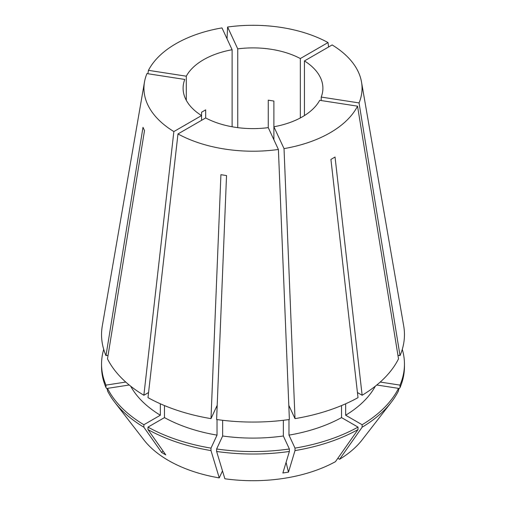 <?xml version="1.0" encoding="UTF-8"?>
<svg xmlns="http://www.w3.org/2000/svg" width="506" height="506" viewBox="0 0 506 506"><rect width="100%" height="100%" fill="white"/><g stroke="black" fill="none" stroke-linecap="round" stroke-linejoin="round"><path stroke-width="0.76" d="M129.207 385.003L107.487 388.361L107.487 390.834A151.452 87.437 0 0 0 114.742 402.283L143.849 439.853A119.568 69.031 0 0 0 168.454 460.485A119.568 69.031 0 0 0 219.25 477.898L210.996 450.593L210.996 448.12L217.03 435.122L217.03 419.563M164.469 405.572L164.469 417.602L147.986 427.115L147.986 429.588L165.772 454.888L161.654 452.509A233 134.526 120 0 0 162.957 450.884M114.742 402.283A151.452 87.437 0 0 0 143.868 427.216L161.654 452.509M232.109 126.766L232.109 49.74L221.976 27.9A109.049 62.959 0 0 0 148.46 70.34L147.879 73.731M205.676 117.955L177.979 133.945A109.049 62.959 0 0 0 278.401 149.479L268.262 127.638A69.898 40.36 0 0 1 205.676 117.955L205.676 109.859L201.559 112.237L201.559 115.577A69.898 40.36 0 0 1 183.102 88.253A69.898 40.36 0 0 1 184.785 79.442L146.949 73.591A109.049 62.959 0 0 0 144.488 81.997A109.049 62.959 0 0 0 173.862 131.566L143.862 395.256L148.562 392.542M144.488 81.997L102.294 325.934A151.458 87.443 0 0 0 105.982 355.623L142.996 127.329L144.501 130.58L107.487 358.874A151.458 87.443 0 0 0 143.862 395.256M177.979 133.945L147.986 397.634A151.458 87.443 0 0 0 210.996 418.633L220.913 174.69L226.536 175.563L216.619 419.506A151.458 87.443 0 0 0 289.381 419.506L278.401 149.479M357.54 106.165L319.703 100.314A69.898 40.36 0 0 1 273.891 126.766L284.024 148.612A109.049 62.959 0 0 0 357.54 106.165L398.513 358.874A151.458 87.443 0 0 1 362.138 395.256L335.042 157.037L330.918 159.415L358.014 397.634A151.458 87.443 0 0 1 295.004 418.633L288.97 405.635L288.97 409.512M284.024 148.612L295.004 418.633M304.441 60.929A69.898 40.36 0 0 1 322.898 88.253A69.898 40.36 0 0 1 321.215 97.063L359.051 102.92A109.049 62.959 0 0 0 361.512 81.997A109.049 62.959 0 0 0 332.138 44.939L304.441 60.929L304.441 115.577M359.051 102.92L400.018 355.623A151.458 87.443 0 0 0 403.706 325.934L361.512 81.997M232.109 49.74A69.898 40.36 0 0 0 186.297 76.191L186.297 100.314M173.862 131.566L201.559 115.577L201.559 120.333M268.262 127.638L268.262 100.175L273.891 101.048L273.891 139.757M321.215 97.063L321.215 100.549M186.297 76.191L148.46 70.34M160.345 403.794L160.345 415.224L143.868 424.736L143.868 427.216M130.687 386.192A128.151 73.99 0 0 0 160.345 415.224M283.347 420.29L283.347 435.995L289.375 448.993L289.375 451.466L282.867 473.002L288.496 472.13A233 49.24 81.2 0 1 286.086 462.357M288.97 419.563L288.97 435.122L295.004 448.12L295.004 450.593A151.452 87.437 0 0 0 358.014 429.588L335.465 461.662A119.568 69.031 0 0 1 224.873 478.771L216.625 451.466L216.625 448.993L222.653 435.995L222.653 420.29M222.653 435.995A128.151 73.99 0 0 0 283.347 435.995M107.487 388.361A151.452 87.437 0 0 0 143.868 424.736M216.625 448.993A151.452 87.437 0 0 0 289.375 448.993M216.625 451.466A151.452 87.437 0 0 0 289.375 451.466M107.487 389.563L105.982 387.59L105.982 385.11L125.76 382.055M103.717 349.374A151.452 87.437 0 0 0 101.548 364.111L101.548 366.584A151.452 87.437 0 0 0 105.982 387.59M147.986 429.588A151.452 87.437 0 0 0 210.996 450.593M295.004 450.593L288.496 472.13M357.438 392.542L362.138 395.256M337.844 458.278L339.583 459.284L362.132 427.216L362.132 424.736L345.655 415.224L345.655 403.794M345.655 415.224A128.151 73.99 0 0 0 375.313 386.192M376.793 385.003L398.513 388.361L398.513 390.834A151.452 87.437 0 0 1 391.258 402.283A151.452 87.437 0 0 1 362.132 427.216M362.132 424.736A151.452 87.437 0 0 0 398.513 388.361M339.583 459.284A119.568 69.031 0 0 0 362.151 439.853L391.258 402.283M380.24 382.055L400.018 385.11L400.018 387.59A151.452 87.437 0 0 0 404.452 366.584L404.452 364.111A151.452 87.437 0 0 0 402.283 349.374M400.018 387.59L398.513 389.563M237.738 127.638L237.738 48.867A69.898 40.36 0 0 1 300.324 58.551L328.021 42.561A109.049 62.959 0 0 0 227.599 27.027L227.023 38.772M328.021 42.561L328.603 46.982M300.324 58.551L300.324 117.955M237.738 48.867L227.599 27.027M108.063 355.301L105.982 355.623M217.03 409.512L217.03 405.635L210.996 418.633M164.469 417.602A128.151 73.99 0 0 0 217.03 435.122M288.97 435.122A128.151 73.99 0 0 0 341.531 417.602L341.531 405.572M101.548 364.111A151.452 87.437 0 0 0 105.982 385.11M147.986 427.115A151.452 87.437 0 0 0 210.996 448.12M295.004 448.12A151.452 87.437 0 0 0 358.014 427.115L341.531 417.602M358.014 429.588L358.014 427.115M222.495 470.903L219.25 477.898M400.018 355.623L397.937 355.301M400.018 385.11A151.452 87.437 0 0 0 404.452 364.111"/></g></svg>
